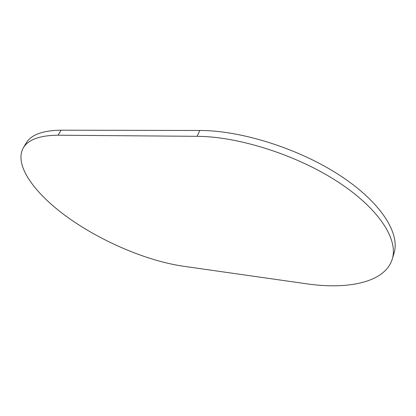 <?xml version="1.0" encoding="UTF-8"?>
<svg xmlns="http://www.w3.org/2000/svg" width="416" height="416" viewBox="0 0 416 416"><rect width="100%" height="100%" fill="white"/><g stroke="black" fill="none" stroke-linecap="round" stroke-linejoin="round"><path stroke-width="0.62" d="M23.223 148.018L25.969 143.343C30.888 134.852 42.567 130.468 61.012 130.187L199.826 130.478C240.661 130.333 298.688 148.434 339.94 175.453C381.28 202.488 400.317 233.615 394.009 253.318L392.246 259.163C385.018 282.573 347.625 289.848 306.368 283.774L183.076 266.198C147.326 260.926 103.22 242.33 69.3 218.494C35.672 194.771 13.588 165.589 23.223 148.018C28.07 139.646 39.718 135.372 58.162 135.205L197.085 136.323C237.978 136.427 296.228 154.71 337.704 181.74C379.267 208.775 398.476 239.715 392.246 259.163M197.085 136.323L199.826 130.478M58.162 135.205L61.012 130.187"/></g></svg>
